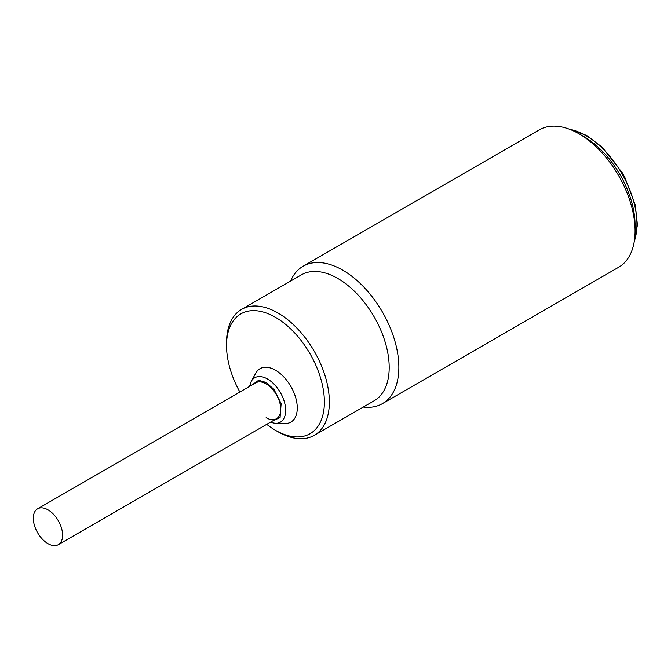 <?xml version="1.0" encoding="UTF-8"?>
<svg xmlns="http://www.w3.org/2000/svg" width="671" height="671" viewBox="0 0 671 671"><rect width="100%" height="100%" fill="white"/><g stroke="black" fill="none" stroke-linecap="round" stroke-linejoin="round"><path stroke-width="1.01" d="M46.936 509.272A20.717 11.961 60 0 1 61.287 527.414A20.717 11.961 60 0 1 58.318 544.676A20.717 11.961 60 0 1 48.991 544.198A20.717 11.961 60 0 1 34.632 526.056A20.717 11.961 60 0 1 37.61 508.794A20.717 11.961 60 0 1 46.936 509.272M239.866 392.023A69.188 39.95 60 0 1 226.53 345.557L226.53 342.68A72.72 41.988 60 0 1 241.594 309.39A72.72 41.988 60 0 1 277.953 312.988A72.72 41.988 60 0 1 329.369 402.055A72.72 41.988 60 0 1 314.305 435.336A72.72 41.988 60 0 1 277.953 431.738A72.72 41.988 60 0 1 277.945 431.738L275.454 430.296A69.188 39.95 60 0 1 266.723 424.349M314.305 435.336L374.141 400.797A72.72 41.988 -120 0 0 385.288 342.529A72.72 41.988 -120 0 0 337.781 278.448A72.72 41.988 -120 0 0 301.422 274.842L241.594 309.39M226.53 345.557A69.188 39.95 60 0 1 275.454 317.308A69.188 39.95 60 0 1 324.387 402.055A69.188 39.95 60 0 1 275.454 430.296M275.42 423.359L284.932 423.552A30.849 17.815 -120 0 0 296.725 402.063A30.849 17.815 -120 0 0 275.454 370.207A30.849 17.815 -120 0 0 255.81 373.11L251.222 381.438A25.632 14.804 60 0 1 267.544 379.031A25.632 14.804 60 0 1 285.217 405.502A25.632 14.804 60 0 1 275.42 423.359L270.228 422.327M266.11 417.706A20.717 11.961 -120 0 0 276.46 418.729A20.717 11.961 -120 0 0 279.639 402.13A20.717 11.961 -120 0 0 266.11 383.879A20.717 11.961 -120 0 0 255.752 382.856L37.61 508.794M635.026 227.964A72.275 41.728 -120 0 0 583.971 136.666L578.989 133.789A79.329 45.804 -120 0 0 539.325 129.864L303.107 266.236A79.329 45.804 60 0 1 342.772 270.17A79.329 45.804 60 0 1 394.59 340.071A79.329 45.804 60 0 1 382.436 403.64A79.329 45.804 60 0 1 363.279 407.071M382.436 403.64L618.654 267.259A79.329 45.804 -120 0 0 635.085 230.95A79.329 45.804 -120 0 0 578.989 133.789M635.085 230.95L635.085 225.188A72.275 41.728 -120 0 0 583.971 136.666M290.56 281.115A79.329 45.804 60 0 1 303.107 266.236M251.44 385.347L258.62 380.314L266.11 382.47L273.936 389.373L281.132 403.573L280.075 417.547L272.149 421.22M634.28 241.401A72.275 41.728 -120 0 0 585.842 135.584A72.275 41.728 -120 0 0 569.536 129.26M276.46 418.729L58.318 544.676M251.222 381.438L249.52 386.454M568.278 128.798L586.722 135.5L602.273 147.285L622.319 172.833L624.818 177.32L635.269 205.024L637.45 224.953L634.053 242.717"/></g></svg>
